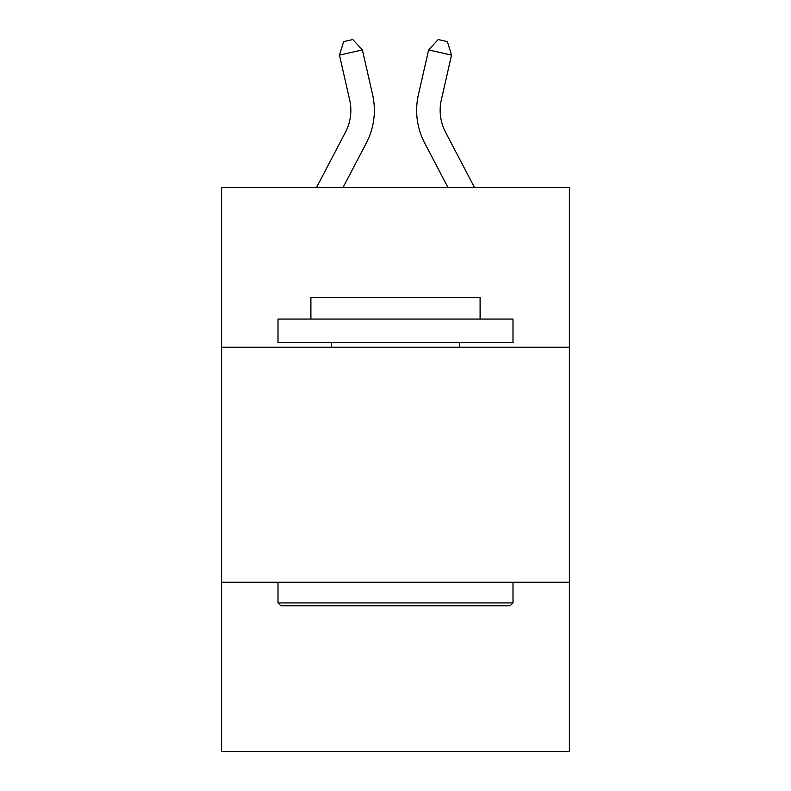 <?xml version="1.0" encoding="UTF-8"?>
<svg xmlns="http://www.w3.org/2000/svg" width="791" height="791" viewBox="0 0 791 791"><rect width="100%" height="100%" fill="white"/><g stroke="black" fill="none" stroke-linecap="round" stroke-linejoin="round"><path stroke-width="1.19" d="M569.401 347.249L569.401 187.447L221.599 187.447L221.599 347.249L569.401 347.249L569.401 751.45L221.599 751.45L221.599 347.249M569.401 582.245L221.599 582.245M316.529 187.447L345.479 132.176A47.005 47.005 -23 0 0 349.671 99.923L339.468 55.123L343.62 41.636L352.786 39.55L362.377 49.902L372.591 94.702A70.498 70.498 146.2 0 1 366.302 143.082L343.057 187.447L366.302 143.082M474.471 187.447L445.521 132.176A47.005 47.005 23 0 1 441.329 99.923L451.532 55.123L428.623 49.902L418.409 94.702A70.498 70.498 -146.2 0 0 424.698 143.082L447.943 187.447L424.698 143.082M280.815 605.748L277.997 602.93L513.003 602.93L510.185 605.748L280.815 605.748M513.003 319.05L513.003 342.543L277.997 342.543L277.997 319.05L513.003 319.05M310.903 319.05L310.903 297.426L480.097 297.426L480.097 319.05M513.003 582.245L513.003 602.93M277.997 582.245L277.997 602.93M459.423 342.543L459.423 347.249M331.577 342.543L331.577 347.249M345.479 132.176A47.005 47.005 -33.8 0 0 349.671 99.923A47.005 47.005 -33.8 0 1 345.479 132.176A47.005 47.005 -33.8 0 0 349.671 99.923A47.005 47.005 -33.8 0 1 345.479 132.176A47.005 47.005 -33.8 0 0 349.671 99.923A47.005 47.005 -33.8 0 1 345.479 132.176A47.005 47.005 -33.8 0 0 349.671 99.923A47.005 47.005 -33.8 0 1 345.479 132.176A47.005 47.005 -33.8 0 0 349.671 99.923A47.005 47.005 -33.8 0 1 345.479 132.176A47.005 47.005 -33.8 0 0 349.671 99.923A47.005 47.005 -33.8 0 1 345.479 132.176A47.005 47.005 -33.8 0 0 349.671 99.923A47.005 47.005 -33.8 0 1 345.479 132.176A47.005 47.005 -33.8 0 0 349.671 99.923A47.005 47.005 -33.8 0 1 345.479 132.176A47.005 47.005 -33.8 0 0 349.671 99.923A47.005 47.005 -33.8 0 1 345.479 132.176A47.005 47.005 -33.8 0 0 349.671 99.923A47.005 47.005 -33.8 0 1 345.479 132.176A47.005 47.005 -33.8 0 0 349.671 99.923A47.005 47.005 -33.8 0 1 345.479 132.176A47.005 47.005 -33.8 0 0 349.671 99.923A47.005 47.005 -33.8 0 1 345.479 132.176A47.005 47.005 -33.8 0 0 349.671 99.923A47.005 47.005 -33.8 0 1 345.479 132.176A47.005 47.005 -33.8 0 0 349.671 99.923A47.005 47.005 -33.8 0 1 345.479 132.176A47.005 47.005 -33.8 0 0 349.671 99.923A47.005 47.005 -33.8 0 1 345.479 132.176A47.005 47.005 -33.8 0 0 349.671 99.923A47.005 47.005 -33.8 0 1 345.479 132.176A47.005 47.005 -33.8 0 0 349.671 99.923A47.005 47.005 -33.8 0 1 345.479 132.176A47.005 47.005 -33.8 0 0 349.671 99.923A47.005 47.005 -33.8 0 1 345.479 132.176A47.005 47.005 -33.8 0 0 349.671 99.923M339.468 55.123L362.377 49.902L372.591 94.702M445.521 132.176A47.005 47.005 33.8 0 1 441.329 99.923A47.005 47.005 33.8 0 0 445.521 132.176A47.005 47.005 33.8 0 1 441.329 99.923A47.005 47.005 33.8 0 0 445.521 132.176A47.005 47.005 33.8 0 1 441.329 99.923A47.005 47.005 33.8 0 0 445.521 132.176A47.005 47.005 33.8 0 1 441.329 99.923A47.005 47.005 33.8 0 0 445.521 132.176A47.005 47.005 33.8 0 1 441.329 99.923A47.005 47.005 33.8 0 0 445.521 132.176A47.005 47.005 33.8 0 1 441.329 99.923A47.005 47.005 33.8 0 0 445.521 132.176A47.005 47.005 33.8 0 1 441.329 99.923A47.005 47.005 33.8 0 0 445.521 132.176A47.005 47.005 33.8 0 1 441.329 99.923A47.005 47.005 33.8 0 0 445.521 132.176A47.005 47.005 33.8 0 1 441.329 99.923A47.005 47.005 33.8 0 0 445.521 132.176A47.005 47.005 33.8 0 1 441.329 99.923A47.005 47.005 33.8 0 0 445.521 132.176A47.005 47.005 33.8 0 1 441.329 99.923A47.005 47.005 33.8 0 0 445.521 132.176A47.005 47.005 33.8 0 1 441.329 99.923A47.005 47.005 33.8 0 0 445.521 132.176A47.005 47.005 33.8 0 1 441.329 99.923A47.005 47.005 33.8 0 0 445.521 132.176A47.005 47.005 33.8 0 1 441.329 99.923A47.005 47.005 33.8 0 0 445.521 132.176A47.005 47.005 33.8 0 1 441.329 99.923A47.005 47.005 33.8 0 0 445.521 132.176A47.005 47.005 33.8 0 1 441.329 99.923A47.005 47.005 33.8 0 0 445.521 132.176A47.005 47.005 33.8 0 1 441.329 99.923A47.005 47.005 33.8 0 0 445.521 132.176A47.005 47.005 33.8 0 1 441.329 99.923A47.005 47.005 33.8 0 0 445.521 132.176A47.005 47.005 33.8 0 1 441.329 99.923M451.532 55.123L447.38 41.636L438.214 39.55L428.623 49.902L418.409 94.702"/></g></svg>
